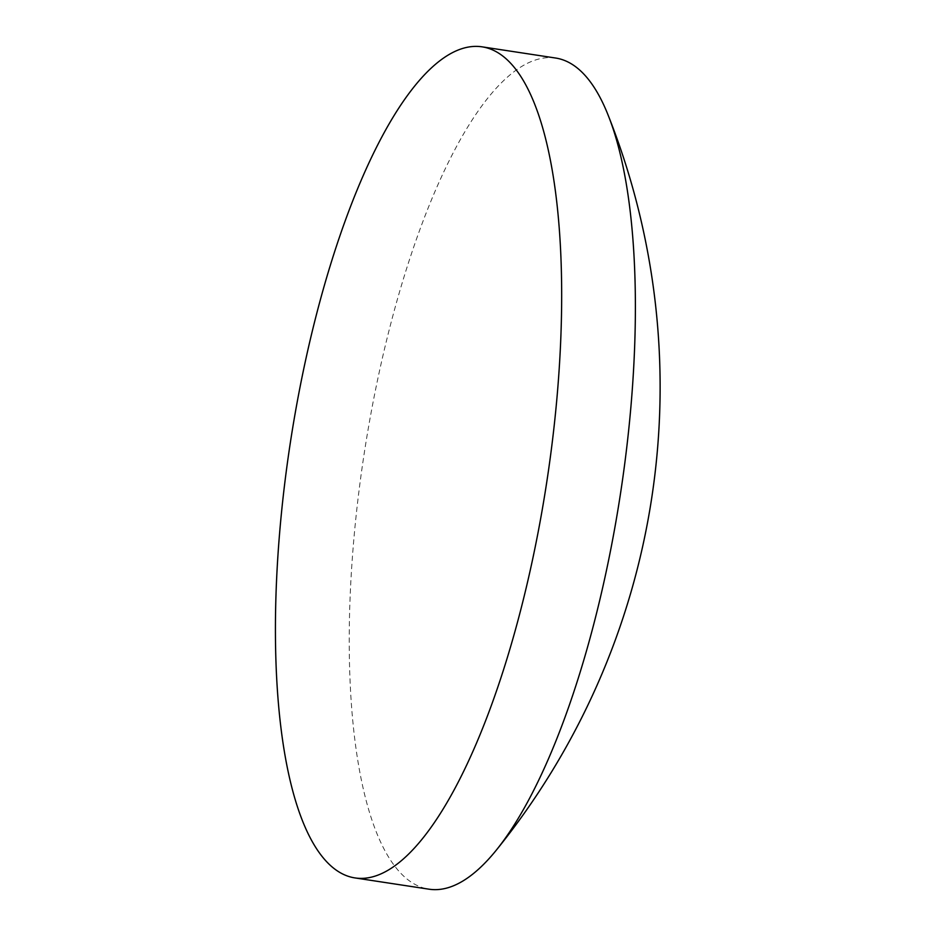 <?xml version="1.0" encoding="UTF-8"?>
<svg xmlns="http://www.w3.org/2000/svg" width="936" height="936" viewBox="0 0 936 936"><rect width="100%" height="100%" fill="white"/><g stroke="black" fill="none" stroke-linecap="round" stroke-linejoin="round"><path stroke-width="0.7" stroke-dasharray="4.68 3.51" d="M555.621 58.032A420.369 129.694 -81.3 0 0 368.878 425.002A420.369 129.694 -81.3 0 0 420.229 886.813A420.369 129.694 -81.3 0 0 429.062 889.2"/><path stroke-width="1.4" d="M355.27 877.968L429.062 889.2A420.369 129.694 -81.3 0 0 496.22 850.262A420.369 129.694 -81.3 0 0 615.806 522.23A420.369 129.694 -81.3 0 0 608.154 115.198A420.369 129.694 -81.3 0 0 564.455 60.43A420.369 129.694 -81.3 0 0 555.621 58.032L481.829 46.8A420.369 129.694 -81.3 0 0 295.086 413.77A420.369 129.694 -81.3 0 0 355.27 877.968A420.369 129.694 -81.3 0 0 542.014 510.997A420.369 129.694 -81.3 0 0 481.829 46.8M496.22 850.262A736.667 736.667 0 0 0 608.154 115.198"/></g></svg>
